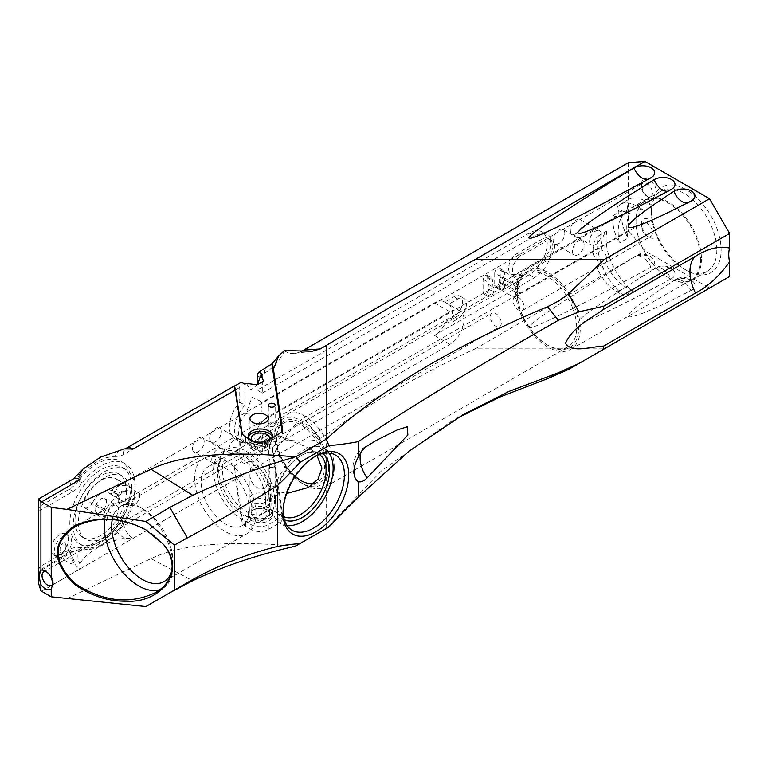 <?xml version="1.0" encoding="UTF-8"?>
<svg xmlns="http://www.w3.org/2000/svg" width="768" height="768" viewBox="0 0 768 768"><rect width="100%" height="100%" fill="white"/><g stroke="black" fill="none" stroke-linecap="round" stroke-linejoin="round"><path stroke-width="0.58" stroke-dasharray="3.84 2.88" d="M596.899 267.475L605.501 262.512A34.051 19.661 -120 0 0 625.766 287.002L632.899 291.12L624.298 296.083A45.677 26.371 60 0 1 598.378 235.93A34.051 19.661 -120 0 0 593.424 255.072A7.786 4.493 60 0 1 598.195 264.125A7.786 4.493 60 0 1 596.899 267.475A34.051 19.661 -120 0 0 617.165 291.965L624.298 296.083M598.378 235.93L606.979 230.957A34.051 19.661 -120 0 0 602.026 250.109L593.424 255.072M606.979 230.957A45.677 26.371 -120 0 0 632.899 291.12M605.501 262.512A7.786 4.493 -120 0 0 606.797 259.162A7.786 4.493 -120 0 0 602.026 250.109M644.525 210.528L653.126 205.565L645.466 201.149A34.051 19.661 -120 0 0 628.483 199.488A34.051 19.661 -120 0 0 625.642 201.802L617.04 206.765A7.786 4.493 60 0 1 618.835 212.486A7.786 4.493 60 0 1 617.222 216.058A7.786 4.493 60 0 1 613.171 215.568A34.051 19.661 -120 0 0 619.43 242.995A45.677 26.371 60 0 1 627.638 211.066A45.677 26.371 60 0 1 644.525 210.528L636.864 206.122A34.051 19.661 -120 0 0 619.882 204.451A34.051 19.661 -120 0 0 617.04 206.765M613.171 215.568L621.763 210.605A34.051 19.661 -120 0 0 628.032 238.022L619.43 242.995M621.763 210.605A7.786 4.493 -120 0 0 625.824 211.085A7.786 4.493 -120 0 0 627.437 207.523A7.786 4.493 -120 0 0 625.642 201.802M653.126 205.565A45.677 26.371 -120 0 0 636.24 206.093A45.677 26.371 -120 0 0 628.032 238.022M248.602 461.712C254.755 461.414 258.096 459.485 258.614 455.933L253.603 452.765L248.602 461.712L244.906 463.843L241.421 461.837A13.622 7.862 60 0 1 239.741 454.589L239.741 439.872A25.536 14.746 120 0 1 234.71 438.682L239.875 441.658A25.536 14.746 -60 0 1 244.906 405.168L244.906 384.163M260.227 436.013C262.291 438.922 261.61 441.446 258.163 443.578L256.138 444.058L246.432 442.31L250.838 448.435L257.261 443.453L260.227 436.013L262.31 434.813L262.31 453.802L258.614 455.933M268.128 449.328A19.949 11.52 -60 0 1 258.154 450.317A19.949 11.52 -60 0 1 255.091 434.333A19.949 11.52 -60 0 1 268.128 416.755L449.933 311.789A19.949 11.52 -60 0 1 459.898 310.81A19.949 11.52 -60 0 1 462.96 326.784A19.949 11.52 -60 0 1 449.933 344.362L268.128 449.328L258.163 443.578M245.933 413.664C250.886 414.643 255.946 414.317 261.101 412.704L262.147 404.746L260.045 400.954L251.904 397.267L245.933 413.664A19.949 11.52 120 0 0 242.669 441.379A19.949 11.52 120 0 0 246.432 442.31M262.31 374.112L262.31 393.101L257.155 390.125L529.152 233.088A25.536 14.746 120 0 1 541.92 231.821A25.536 14.746 120 0 1 545.837 252.288A25.536 14.746 120 0 1 529.152 274.79L257.155 431.827L257.155 444.547A13.622 7.862 -120 0 0 258.835 451.786L262.31 453.802M258.835 451.786L271.882 443.616L273.254 457.488L274.147 456.979C274.579 450.576 278.016 444.883 284.467 439.891L284.63 439.555A34.819 20.102 120 0 1 303.725 418.051L628.464 230.563L644.976 250.819L709.526 288.086L604.262 348.864L475.162 348.864C453.994 358.33 427.075 372.173 394.406 390.384C363.629 408.749 340.896 423.581 326.208 434.861L326.208 528.605L381.427 470.89L450.154 422.122L456.835 418.339M38.4 582.845L40.915 569.386L70.483 552.317A13.622 7.862 -120 0 0 80.112 569.002L79.882 563.856C85.93 552.48 104.515 541.757 124.214 538.262L133.114 538.397L235.526 479.27L234.25 465.984L241.987 517.037A12.163 7.018 0 0 0 245.501 521.395L251.098 524.621A12.163 7.018 0 0 0 268.301 524.621L278.87 518.515A12.163 7.018 0 0 0 282.432 513.552A12.163 7.018 0 0 0 282.384 512.938L271.882 443.616M234.25 465.984L241.421 461.837M269.328 483.514A3.408 1.968 0 0 0 268.33 484.896A3.408 1.968 0 0 0 270.432 486.72A3.408 1.968 0 0 0 274.147 486.288A3.408 1.968 0 0 0 275.146 484.896A3.408 1.968 0 0 0 273.043 483.082A3.408 1.968 0 0 0 269.328 483.514M252.643 502.042A9.197 5.309 180 0 1 249.955 498.288A9.197 5.309 180 0 1 259.142 492.979A9.197 5.309 180 0 1 268.339 498.288A9.197 5.309 180 0 1 265.651 502.042A9.197 5.309 180 0 1 252.643 502.042M251.75 510.701A12.211 7.046 180 0 1 265.056 509.174A12.211 7.046 180 0 1 272.592 515.683A12.211 7.046 180 0 1 269.021 520.666A12.211 7.046 180 0 1 255.715 522.192A12.211 7.046 180 0 1 248.17 515.683A12.211 7.046 180 0 1 251.75 510.701M246.355 383.328L250.771 390.144L257.501 384.605M262.31 393.101L534.307 236.064A25.536 14.746 -60 0 1 547.085 234.797A25.536 14.746 -60 0 1 550.992 255.264A25.536 14.746 -60 0 1 534.307 277.776L434.448 335.424A19.949 11.52 120 0 0 446.352 321.005L453.984 316.598A12.163 7.018 120 0 0 461.933 305.885A12.163 7.018 120 0 0 460.07 296.141A12.163 7.018 120 0 0 453.984 296.736L444.749 302.074A19.949 11.52 120 0 0 444.422 301.872A19.949 11.52 120 0 0 434.448 302.861L260.88 403.066M239.875 441.658A25.536 14.746 -60 0 0 244.906 442.848L244.906 463.843M542.189 239.059L517.219 253.478A12.163 7.018 120 0 0 509.27 264.202A12.163 7.018 120 0 0 511.133 273.946A12.163 7.018 120 0 0 517.219 273.341L542.189 258.922A12.163 7.018 120 0 0 550.138 248.208A12.163 7.018 120 0 0 548.266 238.464A12.163 7.018 120 0 0 542.189 239.059L546.038 241.286A12.163 7.018 -60 0 1 552.125 240.682A12.163 7.018 -60 0 1 553.987 250.435A12.163 7.018 -60 0 1 546.038 261.149L521.069 275.568A12.163 7.018 -60 0 1 514.982 276.173A12.163 7.018 -60 0 1 513.12 266.429A12.163 7.018 -60 0 1 521.069 255.706L546.038 241.286M487.565 276.758A3.158 1.824 120 0 0 486.902 275.309A3.158 1.824 120 0 0 484.474 276.163A3.158 1.824 120 0 0 483.091 279.341L483.091 292.253A3.888 2.246 120 0 0 483.898 294.029A3.888 2.246 120 0 0 486.893 292.992A3.888 2.246 120 0 0 488.592 289.075L487.565 276.758L492.374 279.542L493.411 291.85A3.888 2.246 -60 0 1 491.712 295.766A3.888 2.246 -60 0 1 488.707 296.813A3.888 2.246 -60 0 1 487.91 295.027L487.91 282.125A3.158 1.824 -60 0 1 489.283 278.938A3.158 1.824 -60 0 1 491.722 278.093A3.158 1.824 -60 0 1 492.374 279.542M494.717 273.226L494.717 285.542A3.888 2.246 120 0 0 495.523 287.318A3.888 2.246 120 0 0 498.518 286.272A3.888 2.246 120 0 0 500.218 282.365L500.218 270.048A3.888 2.246 120 0 0 499.411 268.262A3.888 2.246 120 0 0 496.416 269.309A3.888 2.246 120 0 0 494.717 273.226L499.536 276A3.888 2.246 -60 0 1 501.235 272.083A3.888 2.246 -60 0 1 504.23 271.046A3.888 2.246 -60 0 1 505.037 272.822L505.037 285.139A3.888 2.246 -60 0 1 503.338 289.056A3.888 2.246 -60 0 1 500.342 290.102A3.888 2.246 -60 0 1 499.536 288.317L499.536 276M729.6 276.499L709.526 288.086M628.464 162.643L628.464 230.563M653.059 223.094A10.829 6.25 -120 0 0 645.341 218.506A10.829 6.25 -120 0 0 641.453 223.958A10.829 6.25 -120 0 0 649.104 237.216A10.829 6.25 -120 0 0 656.659 234.154A49.306 28.464 -120 0 0 686.256 270.221A49.306 28.464 -120 0 0 721.123 250.099A49.306 28.464 -120 0 0 695.837 196.79A49.306 28.464 -120 0 0 656.659 191.606A10.829 6.25 -120 0 0 648.49 179.491A10.829 6.25 -120 0 0 641.453 184.234A10.829 6.25 -120 0 0 649.104 197.491A10.829 6.25 -120 0 0 653.059 198.509A49.306 28.464 -120 0 0 651.389 209.837A49.306 28.464 -120 0 0 653.059 223.094L656.659 234.154M650.938 267.13A14.592 8.083 -121.9 0 0 642.259 257.165A14.592 8.083 -121.9 0 0 634.954 256.454A14.592 8.083 -121.9 0 0 633.936 257.309L601.872 277.056C548.237 310.483 521.597 329.434 530.765 327.667C540.365 325.642 585.389 302.957 650.938 267.13A12.029 6.941 0 0 0 653.174 258.71A12.029 6.941 0 0 0 633.936 257.309M662.419 268.973A14.592 7.968 -122.5 0 0 655.114 268.253A14.592 7.968 -122.5 0 0 654.154 269.078L631.315 283.44C590.256 309.792 572.928 322.992 579.312 323.03C587.098 322.07 621.523 305.52 671.146 278.89A14.592 7.968 -122.5 0 0 662.419 268.973M671.146 278.89A12.029 6.941 0 0 0 673.469 270.432A12.029 6.941 0 0 0 654.154 269.078M682.07 280.685A14.592 7.709 -123.9 0 0 674.774 279.965A14.592 7.709 -123.9 0 0 673.939 280.704L660.835 289.334C606.538 325.526 622.272 326.131 690.922 290.506A14.592 7.709 -123.9 0 0 682.07 280.685M690.922 290.506A12.029 6.941 0 0 0 693.418 281.952A12.029 6.941 0 0 0 673.939 280.704M295.085 546.259C229.19 540.096 181.162 544.214 151.018 558.605L66.874 598.762M145.882 606.557L169.795 592.742M568.56 369.475L604.262 348.864M284.467 439.891C303.926 441.859 315.85 441.331 320.237 438.307L326.208 434.861M475.162 348.864L644.976 250.819M235.526 479.27L241.987 521.885A12.163 7.018 0 0 0 245.501 526.234L251.098 529.469A12.163 7.018 0 0 0 268.301 529.469L278.87 523.363A12.163 7.018 0 0 0 282.432 518.4A12.163 7.018 0 0 0 282.384 517.786L273.254 457.488M274.147 466.848A3.408 1.968 0 0 0 275.146 465.456A3.408 1.968 0 0 0 271.738 463.488A3.408 1.968 0 0 0 268.33 465.456A3.408 1.968 0 0 0 270.432 467.27A3.408 1.968 0 0 0 274.147 466.848M257.155 390.125L257.155 384.826M284.467 350.525L284.63 350.669A34.819 20.102 120 0 0 294.682 353.357A34.819 20.102 120 0 0 300.806 351.61M582.029 223.411A8.266 4.771 120 0 0 580.31 219.629A8.266 4.771 120 0 0 572.045 224.4A8.266 4.771 120 0 0 572.045 233.952A8.266 4.771 120 0 0 578.41 231.734A8.266 4.771 120 0 0 582.029 223.411M564.826 233.347A8.266 4.771 120 0 0 563.107 229.555A8.266 4.771 120 0 0 554.842 234.336A8.266 4.771 120 0 0 554.842 243.878A8.266 4.771 120 0 0 561.216 241.67A8.266 4.771 120 0 0 564.826 233.347M257.155 431.827L262.31 434.813M650.938 177.754A14.592 8.755 62 0 1 649.517 178.848A14.592 8.755 62 0 1 647.942 179.386M671.146 189.514A14.592 8.861 62.7 0 1 669.658 190.646A14.592 8.861 62.7 0 1 668.045 191.184M690.922 201.13A14.592 9.091 64.2 0 1 689.251 202.339A14.592 9.091 64.2 0 1 687.562 202.858M40.915 501.494C37.824 497.923 37.824 498.173 40.915 502.253L40.915 505.594A17.174 9.917 0 0 0 38.4 510.758M234.71 438.682A25.536 14.746 120 0 1 239.741 402.182L239.741 387.466A13.622 7.862 60 0 1 241.421 382.157M38.438 570.576A17.174 9.917 180 0 1 40.915 566.054L69.235 549.696A24.326 14.045 -60 0 1 78.499 547.478A48.499 28.003 120 0 0 123.715 512.832A48.499 28.003 120 0 0 121.238 461.443A48.499 28.003 120 0 0 78.499 480.758A24.326 14.045 -60 0 1 69.235 489.245L40.915 505.594M40.915 569.386L40.915 566.054M192.48 448.32A8.266 4.771 120 0 0 194.189 452.102A8.266 4.771 120 0 0 202.464 447.331A8.266 4.771 120 0 0 202.464 437.779A8.266 4.771 120 0 0 196.09 439.997A8.266 4.771 120 0 0 192.48 448.32M209.683 438.384A8.266 4.771 120 0 0 211.392 442.176A8.266 4.771 120 0 0 219.658 437.395A8.266 4.771 120 0 0 219.658 427.843A8.266 4.771 120 0 0 213.293 430.061A8.266 4.771 120 0 0 209.683 438.384M234.25 386.294L241.987 437.357A12.163 7.018 0 0 0 245.501 441.706L251.098 444.941A12.163 7.018 0 0 0 268.301 444.941L278.87 438.835A12.163 7.018 0 0 0 282.432 433.872A12.163 7.018 0 0 0 282.384 433.258L282.019 430.838M249.456 439.142A12.211 7.046 0 0 0 269.021 440.986A12.211 7.046 0 0 0 272.16 437.856M74.4 562.042L71.251 563.866L74.4 562.042L73.43 559.459L68.515 557.818L64.483 560.342L71.251 563.866M64.502 542.717L62.928 542.813C60.269 545.424 59.462 548.678 60.518 552.595C62.602 557.107 67.661 547.738 65.338 543.658L64.502 542.717M92.678 502.464A14.938 8.621 -60 0 1 108.24 492.701A14.938 8.621 -60 0 1 108.854 493.123A7.958 4.589 120 0 0 109.19 493.354A7.958 4.589 120 0 0 116.966 489.053A7.958 4.589 120 0 0 117.475 479.798A30.845 17.808 120 0 0 116.189 478.925A30.845 17.808 120 0 0 84.058 499.094A7.958 4.589 120 0 0 84.394 507.667A7.958 4.589 120 0 0 92.678 502.464L113.664 514.579A7.958 4.589 -60 0 1 106.493 520.138L105.581 515.962A48.653 28.09 60 0 1 114.288 504.019A48.653 28.09 60 0 1 138.605 506.429A48.653 28.09 60 0 1 173.011 566.006A48.653 28.09 60 0 1 162.931 588.278A48.653 28.09 60 0 1 159.898 589.642M104.774 519.427L103.786 516.998A7.958 4.589 -60 0 1 105.043 511.21A30.845 17.808 -60 0 1 128.179 489.974C123.744 490.061 120.182 491.597 117.475 494.554L110.64 490.608L119.28 485.558L127.834 485.645L129.84 486.941C134.026 490.925 137.011 492.691 138.806 492.25A7.958 4.589 -60 0 1 137.731 501.514A7.958 4.589 -60 0 1 130.176 505.469A7.958 4.589 -60 0 1 129.84 505.238A14.938 8.621 120 0 0 129.216 504.816A14.938 8.621 120 0 0 113.664 514.579M617.222 216.058L118.186 504.154L118.186 495.744L128.179 489.974M103.786 516.998L105.581 515.962M112.253 519.59A43.392 25.056 60 0 1 120.624 506.419A43.392 25.056 60 0 1 142.32 508.57A43.392 25.056 60 0 1 173.011 561.715L173.011 566.006M173.011 561.715A43.392 25.056 60 0 1 171.792 570.883M110.64 490.608A7.786 4.493 60 0 1 117.475 494.554M118.186 495.744A7.786 4.493 60 0 1 119.558 500.746A7.786 4.493 60 0 1 118.186 504.154M652.454 193.075A7.786 4.493 60 0 1 650.842 196.637A7.786 4.493 60 0 1 646.954 196.253A7.786 4.493 60 0 1 641.453 186.72A7.786 4.493 60 0 1 643.066 183.158A7.786 4.493 60 0 1 649.056 185.242A7.786 4.493 60 0 1 652.454 193.075M68.506 539.472A12.259 7.075 120 0 0 65.962 533.866A12.259 7.075 120 0 0 53.693 540.96A12.259 7.075 120 0 0 53.702 555.101A12.259 7.075 120 0 0 59.837 554.486A12.259 7.075 120 0 0 68.506 539.472M62.928 556.282A12.259 7.075 -60 0 1 56.803 556.886A12.259 7.075 -60 0 1 56.803 542.726A12.259 7.075 -60 0 1 69.062 535.651A12.259 7.075 -60 0 1 70.934 545.472A12.259 7.075 -60 0 1 62.928 556.282M106.512 502.32A8.122 4.694 120 0 0 104.832 498.595A8.122 4.694 120 0 0 98.573 500.774A8.122 4.694 120 0 0 95.021 508.954A8.122 4.694 120 0 0 96.71 512.669A8.122 4.694 120 0 0 102.97 510.49A8.122 4.694 120 0 0 106.512 502.32M107.059 515.904A8.122 4.694 120 0 0 108.749 519.619A8.122 4.694 120 0 0 116.87 514.934A8.122 4.694 120 0 0 116.87 505.546A8.122 4.694 120 0 0 110.611 507.725A8.122 4.694 120 0 0 107.059 515.904M126.566 490.742A36.49 21.062 -60 0 1 110.64 527.453A36.49 21.062 -60 0 1 82.522 537.235A36.49 21.062 -60 0 1 75.533 526.387A36.49 21.062 -60 0 1 88.464 486.557A36.49 21.062 -60 0 1 119.011 474.038A36.49 21.062 -60 0 1 126.566 490.742M130.013 492.72A36.49 21.062 -60 0 1 114.086 529.44A36.49 21.062 -60 0 1 85.968 539.222A36.49 21.062 -60 0 1 85.968 497.088A36.49 21.062 -60 0 1 122.448 476.026A36.49 21.062 -60 0 1 130.013 492.72M131.731 487.757A43.786 25.277 120 0 0 122.659 467.712A43.786 25.277 120 0 0 78.874 492.998A43.786 25.277 120 0 0 78.874 543.552A43.786 25.277 120 0 0 112.618 531.821A43.786 25.277 120 0 0 131.731 487.757M135.168 489.744A43.786 25.277 -60 0 1 116.054 533.808A43.786 25.277 -60 0 1 82.32 545.539A43.786 25.277 -60 0 1 82.32 494.976A43.786 25.277 -60 0 1 126.096 469.699A43.786 25.277 -60 0 1 135.168 489.744M38.438 511.392L73.018 491.424A24.326 14.045 120 0 0 82.282 482.947A48.499 28.003 -60 0 1 125.021 463.632A48.499 28.003 -60 0 1 127.498 515.021A48.499 28.003 -60 0 1 82.282 549.667A24.326 14.045 120 0 0 73.018 551.885L38.438 571.853M274.147 426.048A3.408 1.968 0 0 0 275.146 424.666A3.408 1.968 0 0 0 271.738 422.698A3.408 1.968 0 0 0 268.33 424.666A3.408 1.968 0 0 0 270.432 426.48A3.408 1.968 0 0 0 274.147 426.048M239.741 402.182L244.906 405.168M266.89 517.133A9.197 5.309 0 0 0 269.578 513.379A9.197 5.309 0 0 0 260.381 508.07A9.197 5.309 0 0 0 251.194 513.379A9.197 5.309 0 0 0 256.867 518.285A9.197 5.309 0 0 0 266.89 517.133M266.89 506.371L260.381 508.445L256.877 508.406L253.882 507.398L251.885 505.526L251.194 503.136L256.877 497.866L266.89 499.891L269.578 503.789L266.89 506.371M269.021 518.362A12.211 7.046 0 0 0 272.592 513.379A12.211 7.046 0 0 0 260.381 506.333A12.211 7.046 0 0 0 248.17 513.379A12.211 7.046 0 0 0 255.715 519.898A12.211 7.046 0 0 0 269.021 518.362M263.213 443.194L254.966 444.758L251.194 448.55L256.877 453.091L266.89 452.822L268.637 451.296L269.578 447.898L266.89 443.549L263.213 443.194C263.386 439.69 275.136 433.853 280.464 436.445L306.528 447.062L316.954 455.51M252.106 440.611A9.197 5.309 0 0 0 266.89 442.061A9.197 5.309 0 0 0 269.347 439.488M248.333 437.155A12.211 7.046 0 0 0 248.17 438.307A12.211 7.046 0 0 0 255.715 444.816A12.211 7.046 0 0 0 269.021 443.29A12.211 7.046 0 0 0 272.592 438.307A12.211 7.046 0 0 0 272.429 437.155M268.637 451.296L271.258 497.376L270.768 509.165L268.637 505.066M266.89 499.891L280.464 492.058A35.856 20.698 -60 0 1 266.89 500.63M280.464 492.058L286.627 493.498M283.565 516.566A35.856 20.698 -60 0 1 282.806 516.173A35.856 20.698 -60 0 1 275.386 499.757A35.856 20.698 -60 0 1 300.739 455.846A35.856 20.698 -60 0 1 318.662 454.07A35.856 20.698 -60 0 1 319.392 454.522M145.766 529.795C152.755 533.702 158.669 538.57 163.498 544.406L163.536 544.445M244.906 442.848L239.741 439.872M265.651 487.901C258.019 492.067 248.957 482.122 249.955 473.434C250.358 465.629 253.133 463.613 258.278 467.376C263.645 471.648 266.995 476.899 268.339 483.13L265.651 487.901M265.651 436.493L268.339 433.766C268.022 432.806 266.63 432.989 264.163 434.342C259.546 437.203 249.446 448.09 249.955 443.462L251.443 441.686L265.651 436.493M211.747 459.437A8.266 4.771 -60 0 1 215.357 451.114A8.266 4.771 -60 0 1 221.722 448.896A8.266 4.771 -60 0 1 221.722 458.448A8.266 4.771 -60 0 1 213.456 463.219A8.266 4.771 -60 0 1 211.747 459.437M584.093 244.464A8.266 4.771 120 0 0 582.374 240.682A8.266 4.771 120 0 0 574.109 245.453A8.266 4.771 120 0 0 574.109 255.005A8.266 4.771 120 0 0 580.474 252.787A8.266 4.771 120 0 0 584.093 244.464M228.941 449.51A8.266 4.771 -60 0 1 232.55 441.187A8.266 4.771 -60 0 1 238.925 438.97A8.266 4.771 -60 0 1 238.925 448.522A8.266 4.771 -60 0 1 230.659 453.293A8.266 4.771 -60 0 1 228.941 449.51M601.286 234.538A8.266 4.771 120 0 0 599.578 230.746A8.266 4.771 120 0 0 591.302 235.526A8.266 4.771 120 0 0 591.302 245.078A8.266 4.771 120 0 0 597.677 242.861A8.266 4.771 120 0 0 601.286 234.538M504.691 285.341A3.408 1.968 120 0 0 503.99 283.776A3.408 1.968 120 0 0 500.15 286.666A3.408 1.968 120 0 0 500.582 289.68A3.408 1.968 120 0 0 503.203 288.768A3.408 1.968 120 0 0 504.691 285.341M515.894 295.757L517.901 292.963L519.667 292.829L516.797 299.04L516.25 298.541L517.795 299.434L517.43 296.64L515.894 295.757A45.677 26.371 60 0 1 515.674 292.061L517.19 292.934L517.181 292.32L517.181 293.222A42.077 24.298 60 0 1 525.898 273.965A42.077 24.298 60 0 1 558.326 285.235A42.077 24.298 60 0 1 576.691 327.581A42.077 24.298 60 0 1 567.974 346.848A42.077 24.298 60 0 1 546.931 344.755A42.077 24.298 60 0 1 517.181 293.222M504.691 273.024A3.408 1.968 120 0 0 503.99 271.469A3.408 1.968 120 0 0 500.15 274.358A3.408 1.968 120 0 0 500.582 277.363A3.408 1.968 120 0 0 503.203 276.451A3.408 1.968 120 0 0 504.691 273.024M516.394 283.728L518.832 281.184L520.358 280.915L516.346 286.464L515.99 286.08L517.526 286.963L517.939 284.63L516.394 283.728A45.677 26.371 60 0 1 525.13 270.25A45.677 26.371 60 0 1 560.333 282.48A45.677 26.371 60 0 1 580.272 328.454A45.677 26.371 60 0 1 570.806 349.373A45.677 26.371 60 0 1 538.493 339.994A45.677 26.371 60 0 1 516.25 298.541M504.691 279.178A3.408 1.968 120 0 0 503.99 277.622A3.408 1.968 120 0 0 500.15 280.512A3.408 1.968 120 0 0 500.582 283.526A3.408 1.968 120 0 0 503.203 282.605A3.408 1.968 120 0 0 504.691 279.178M517.43 296.64A43.536 25.133 60 0 1 517.19 292.934L517.219 290.362L515.702 289.488L517.92 286.819L519.571 286.618L516.125 292.493L515.674 292.061M515.702 289.488A45.677 26.371 60 0 1 515.99 286.08M700.598 258.989A45.677 26.371 60 0 1 691.142 279.898A45.677 26.371 60 0 1 668.294 277.632A45.677 26.371 60 0 1 636 221.683A45.677 26.371 60 0 1 645.456 200.774A45.677 26.371 60 0 1 680.659 213.014A45.677 26.371 60 0 1 700.598 258.989M517.219 290.362A43.536 25.133 60 0 1 517.526 286.963M517.939 284.63A43.536 25.133 60 0 1 551.386 276.451A43.536 25.133 60 0 1 578.755 327.581A43.536 25.133 60 0 1 547.968 345.36A43.536 25.133 60 0 1 517.795 299.434M488.592 284.448L493.411 287.232M487.565 278.179L492.374 280.963M444.749 302.074L448.608 304.301L457.843 298.963A12.163 7.018 -60 0 1 463.92 298.358A12.163 7.018 -60 0 1 465.782 308.102A12.163 7.018 -60 0 1 457.843 318.826L450.202 323.232L446.352 321.005M448.608 304.301A19.949 11.52 -60 0 1 450.202 323.232M46.55 571.891A7.786 4.493 60 0 1 47.539 572.352A7.786 4.493 60 0 1 53.04 581.885L53.04 583.555M53.04 581.885A7.786 4.493 60 0 1 52.992 582.653M501.312 323.078A7.786 4.493 60 0 1 499.699 326.64A7.786 4.493 60 0 1 491.914 322.147A7.786 4.493 60 0 1 491.914 313.162A7.786 4.493 60 0 1 497.914 315.245A7.786 4.493 60 0 1 501.312 323.078M652.454 232.8A7.786 4.493 60 0 1 650.842 236.362A7.786 4.493 60 0 1 646.954 235.978A7.786 4.493 60 0 1 641.453 226.445A7.786 4.493 60 0 1 643.066 222.883A7.786 4.493 60 0 1 649.056 224.966A7.786 4.493 60 0 1 652.454 232.8M524.093 306.912A7.786 4.493 60 0 1 522.48 310.474A7.786 4.493 60 0 1 514.694 305.981A7.786 4.493 60 0 1 514.694 296.986A7.786 4.493 60 0 1 520.694 299.078A7.786 4.493 60 0 1 524.093 306.912M716.822 250.099A46.262 26.707 60 0 1 707.242 271.277A46.262 26.707 60 0 1 684.106 268.982A46.262 26.707 60 0 1 651.389 212.323A46.262 26.707 60 0 1 660.97 191.146A46.262 26.707 60 0 1 696.624 203.539A46.262 26.707 60 0 1 716.822 250.099M653.059 198.509L656.659 191.606M270.634 497.731A34.051 19.661 60 0 1 263.587 513.322A34.051 19.661 60 0 1 229.526 493.661A34.051 19.661 60 0 1 229.526 454.339A34.051 19.661 60 0 1 255.773 463.459A34.051 19.661 60 0 1 270.634 497.731M295.104 476.477A34.051 19.661 60 0 1 276.557 438.701A34.051 19.661 60 0 1 283.603 423.11A34.051 19.661 60 0 1 309.85 432.24A34.051 19.661 60 0 1 324.71 466.512A34.051 19.661 60 0 1 317.664 482.093A34.051 19.661 60 0 1 314.026 483.446M283.056 511.536A43.392 25.056 -60 0 1 283.037 510.326A43.392 25.056 -60 0 1 313.718 457.181A43.392 25.056 -60 0 1 314.774 456.595M287.136 525.658A43.392 25.056 -60 0 1 280.762 523.69A43.392 25.056 -60 0 1 280.762 473.587A43.392 25.056 -60 0 1 324.154 448.531A43.392 25.056 -60 0 1 329.04 453.072M284.342 519.802A38.285 22.109 -60 0 1 275.386 501.744A38.285 22.109 -60 0 1 302.458 454.848A38.285 22.109 -60 0 1 322.579 453.581M255.984 513.821A43.392 25.056 60 0 1 246.989 533.683A43.392 25.056 60 0 1 203.597 508.627A43.392 25.056 60 0 1 203.597 458.515A43.392 25.056 60 0 1 237.043 470.141A43.392 25.056 60 0 1 255.984 513.821M249.379 510A34.051 19.661 60 0 1 242.323 525.59A34.051 19.661 60 0 1 208.272 505.93A34.051 19.661 60 0 1 208.272 466.608A34.051 19.661 60 0 1 234.509 475.728A34.051 19.661 60 0 1 249.379 510M265.68 500.592A34.051 19.661 60 0 1 258.634 516.182A34.051 19.661 60 0 1 224.573 496.522A34.051 19.661 60 0 1 224.573 457.19A34.051 19.661 60 0 1 250.819 466.32A34.051 19.661 60 0 1 265.68 500.592M269.674 502.896A39.696 22.915 60 0 1 261.446 521.069A39.696 22.915 60 0 1 221.75 498.144A39.696 22.915 60 0 1 221.75 452.304A39.696 22.915 60 0 1 252.346 462.941A39.696 22.915 60 0 1 269.674 502.896M274.627 500.035A39.696 22.915 60 0 1 266.4 518.208A39.696 22.915 60 0 1 226.704 495.283A39.696 22.915 60 0 1 226.704 449.443A39.696 22.915 60 0 1 257.299 460.08A39.696 22.915 60 0 1 274.627 500.035M295.219 476.314A35.51 20.506 60 0 1 276.557 437.51A35.51 20.506 60 0 1 301.661 423.014A35.51 20.506 60 0 1 326.774 466.512A35.51 20.506 60 0 1 301.661 481.008A35.51 20.506 60 0 1 301.142 480.701M328.589 467.549A38.074 21.984 60 0 1 301.661 483.091A38.074 21.984 60 0 1 274.742 436.464A38.074 21.984 60 0 1 301.661 420.922A38.074 21.984 60 0 1 328.589 467.549M334.253 467.549A42.077 24.298 60 0 1 325.536 486.816A42.077 24.298 60 0 1 304.493 484.733A42.077 24.298 60 0 1 274.742 433.2A42.077 24.298 60 0 1 283.459 413.933A42.077 24.298 60 0 1 315.878 425.203A42.077 24.298 60 0 1 334.253 467.549M701.424 258.989A46.262 26.707 60 0 1 691.843 280.166A46.262 26.707 60 0 1 668.707 277.872A46.262 26.707 60 0 1 636 221.213A46.262 26.707 60 0 1 645.581 200.026A46.262 26.707 60 0 1 681.235 212.429A46.262 26.707 60 0 1 701.424 258.989M296.006 546.038L326.208 528.605M617.165 291.965L625.766 287.002M636.864 206.122L645.466 201.149M261.101 412.704L268.128 416.755M434.448 302.861L449.933 311.789M367.066 446.054A24.326 14.045 -120 0 0 365.136 446.861A24.326 14.045 -120 0 0 360.845 452.63M151.018 558.605L192.72 580.694M124.214 538.262A13.622 2.918 -141.1 0 1 114.941 529.277A51.082 29.491 -60 0 1 79.037 550.003A13.622 10.733 -85.2 0 0 79.882 563.856M114.941 529.277A24.326 14.045 -60 0 1 123.485 521.712A13.622 7.862 -120 0 0 133.114 538.397M320.237 438.307L303.725 418.051M257.155 444.547L264.509 440.294A13.622 7.862 -120 0 0 266.189 447.542M273.082 456.288A13.622 7.862 -120 0 0 274.147 456.979M123.485 521.712L239.741 454.589M264.509 440.294A37.056 21.389 -60 0 1 284.63 439.555M70.483 552.317A24.326 14.045 -60 0 1 79.037 550.003M41.597 591.235L80.112 569.002M282.384 517.786L282.384 512.938M241.987 521.885L241.987 517.037M245.501 526.234L245.501 521.395M251.098 529.469L251.098 524.621M268.301 529.469L268.301 524.621M278.87 523.363L278.87 518.515M284.63 350.669A37.056 21.389 -60 0 1 264.509 373.162L257.155 377.414M78.067 474.624A13.622 2.918 38.9 0 0 79.037 477.619A24.326 14.045 -60 0 1 70.483 485.184A13.622 7.862 60 0 1 73.306 478.944M70.483 485.184L40.915 502.253M264.509 373.162A13.622 7.862 60 0 1 266.189 367.853M239.741 387.466L123.485 454.579A13.622 7.862 60 0 1 126.307 448.349M123.485 454.579A24.326 14.045 -60 0 1 114.941 456.893A13.622 10.733 94.8 0 1 124.214 448.886M79.037 477.619A51.082 29.491 -60 0 1 114.941 456.893M241.987 432.509L241.987 437.357M282.384 429.638L282.384 433.258M108.854 493.123L129.84 505.238M117.475 479.798L129.84 486.941M84.058 499.094L105.043 511.21M69.235 549.696L73.018 551.885M69.235 489.245L73.018 491.424M78.499 480.758L82.282 482.947M78.499 547.478L82.282 549.667M245.501 436.867L245.501 441.706M251.098 440.093L251.098 444.941M268.301 440.093L268.301 444.941M278.87 433.987L278.87 438.835M266.89 443.549A35.856 20.698 -60 0 1 280.464 436.445M500.218 282.365L505.037 285.139M500.218 270.048L505.037 272.822M494.717 285.542L499.536 288.317M488.592 289.075L493.411 291.85M483.091 279.341L487.91 282.125M483.091 292.253L487.91 295.027M453.984 296.736L457.843 298.963M453.984 316.598L457.843 318.826M517.219 273.341L521.069 275.568M542.189 258.922L546.038 261.149M517.219 253.478L521.069 255.706M434.448 335.424L449.933 344.362M529.152 233.088L534.307 236.064M529.152 274.79L534.307 277.776M619.882 204.451L628.483 199.488M256.138 444.058L257.261 443.453M242.669 441.379L258.154 450.317M262.157 404.746L260.054 400.954M376.627 440.227L365.136 446.861A24.326 24.326 0 0 0 355.075 477.821M653.174 258.71A14.592 14.592 0 0 0 634.954 256.445L601.872 277.056M673.469 270.432A14.592 14.592 0 0 0 655.114 268.253L631.315 283.44M693.418 281.952A14.592 14.592 0 0 0 674.765 279.965L660.835 289.334M450.154 422.122L463.133 414.634M275.146 484.896L275.146 465.456M268.33 484.896L268.33 465.456M282.432 513.552L282.432 518.4M609.149 200.314L649.517 178.848A14.592 14.592 0 0 0 653.174 176.093M638.582 206.688L669.658 190.646A14.592 14.592 0 0 0 673.469 187.805M668.064 212.563L689.251 202.339A14.592 14.592 0 0 0 693.418 199.325M312.134 351.245L294.682 353.357M60.518 552.595L64.483 560.342M65.338 543.658L73.43 559.45M108.24 492.701L129.216 504.816M109.19 493.354L130.176 505.469M116.189 478.925L127.834 485.645M84.394 507.667L104.602 519.341M142.32 508.57L138.605 506.429M625.824 211.085L650.842 196.637M119.28 485.558L643.066 183.158M53.702 555.101L56.803 556.886M65.962 533.866L69.062 535.651M96.71 512.669L108.749 519.619M104.832 498.595L116.87 505.546M82.522 537.235L85.968 539.222M119.011 474.038L122.448 476.026M78.874 543.552L82.32 545.539M122.659 467.712L126.096 469.699M121.238 461.443L125.021 463.632M275.146 424.666L275.146 405.216M268.33 424.666L268.33 405.216M282.432 429.024L282.432 433.872M269.578 513.379L269.578 503.789M251.194 513.379L251.194 503.136M272.592 515.683L272.592 513.379M248.17 515.683L248.17 513.379M269.578 447.898L269.578 438.307M251.194 448.55L251.194 438.307M272.592 438.307L272.592 436.003M248.17 438.307L248.17 436.003M318.662 454.07L306.528 447.062M282.806 516.173L270.682 509.165M155.482 592.579L162.931 588.278M75.696 526.291L114.288 504.019M268.339 498.288L268.339 483.13M249.955 498.288L249.955 473.434M268.339 433.766L268.339 418.608M249.955 443.462L249.955 418.608M221.722 448.896L202.464 437.779M213.456 463.219L194.189 452.102M554.842 243.878L574.109 255.005M563.107 229.555L582.374 240.682M238.925 438.97L219.658 427.843M230.659 453.293L211.392 442.176M572.045 233.952L591.302 245.078M580.31 219.629L599.578 230.746M519.667 292.838L503.99 283.776M516.797 299.04L500.582 289.68M520.358 280.915L503.99 271.469M516.346 286.464L500.582 277.363M519.571 286.618L503.99 277.622M516.125 292.493L500.582 283.526M570.806 349.373L691.142 279.898M525.13 270.25L627.638 211.066M636.24 206.093L645.456 200.774M499.411 268.262L504.23 271.046M495.523 287.318L500.342 290.102M486.902 275.309L491.722 278.093M483.898 294.029L488.707 296.813M460.07 296.141L463.92 298.358M548.266 238.464L552.125 240.682M511.133 273.946L514.982 276.173M444.422 301.872L459.898 310.81M541.92 231.821L547.085 234.797M47.539 572.352L45.389 571.114M51.427 585.456L499.699 326.64M43.642 571.968L491.914 313.162M646.954 235.978L649.104 237.216M641.453 226.445L641.453 223.958M522.48 310.474L650.842 236.362M514.694 296.986L643.066 222.883M684.106 268.982L686.256 270.221M651.389 212.323L651.389 209.837M646.954 196.253L649.104 197.491M641.453 186.72L641.453 184.234M263.587 513.322L270.768 509.165M308.342 487.478L317.664 482.093M229.526 454.339L251.443 441.677M264.163 434.333L283.603 423.11M283.037 510.326L283.037 512.813M313.718 457.181L315.869 455.942M335.414 455.03L324.154 448.531M292.022 530.198L280.762 523.69M275.386 499.757L275.386 501.744M300.739 455.846L302.458 454.848M164.016 581.587L246.989 533.683M120.624 506.419L203.597 458.515M242.323 525.59L258.634 516.182M208.272 466.608L224.573 457.19M261.446 521.069L266.4 518.208M221.75 452.304L226.704 449.443M300.634 480.413L301.661 481.008M276.557 438.701L276.557 437.51M301.661 483.091L304.493 484.733M274.742 436.464L274.742 433.2M325.536 486.816L567.974 346.848M283.459 413.933L525.898 273.965M546.931 344.755L547.968 345.36M691.843 280.166L707.242 271.277M645.581 200.026L660.97 191.146"/><path stroke-width="1.15" d="M257.501 384.605L260.861 374.957L263.53 381.014L257.107 384.874L246.355 383.328L244.906 384.163L241.421 382.157L234.653 386.064M260.861 374.957L262.31 374.112L258.835 372.106A13.622 7.862 -120 0 0 257.155 377.414L257.155 384.826M367.066 446.054L376.627 440.227L397.056 429.974L407.232 426.806L407.875 434.957L367.066 477.984C363.84 481.181 360.96 482.41 358.426 481.67A21.341 12.317 -60 0 1 355.075 477.821A21.341 12.317 -60 0 1 358.426 456.912C360.96 451.805 363.84 448.195 367.066 446.054M358.426 456.912L358.426 441.61A519.84 300.134 -60 0 1 328.934 445.603L326.208 439.229L326.208 345.485L320.237 348.931L312.134 351.245L284.467 350.525L278.544 356.016L274.147 367.603L273.254 368.122L282.384 428.41A12.163 7.018 180 0 1 282.432 429.024A12.163 7.018 180 0 1 278.87 433.987L268.301 440.093A12.163 7.018 180 0 1 251.098 440.093L245.501 436.867A12.163 7.018 180 0 1 241.987 432.509L235.526 389.894L133.114 449.021L124.214 448.886L100.694 457.066L82.723 469.277L79.882 474.48L80.112 479.626L41.597 501.859A13.622 7.862 -120 0 0 40.915 501.494C37.824 497.923 37.824 498.173 40.915 502.253M603.696 306.173L603.696 309.293L695.453 256.31C708.086 248.448 719.472 245.702 729.6 248.083L729.6 233.482L603.696 306.173L578.966 311.837L558.403 320.275C477.763 366.211 414.902 403.958 358.426 441.61M729.6 248.083A29.923 17.28 -120 0 0 729.6 261.907C719.472 275.981 708.086 286.387 695.453 293.098L603.696 346.07C589.718 346.771 572.448 353.299 565.44 343.411C572.448 327.389 589.718 319.363 603.696 309.293M603.696 346.07L603.696 349.19L729.6 276.499L729.6 261.907M326.208 528.605L328.934 527.03A519.84 300.134 -60 0 1 358.426 496.973L408.624 451.498L463.133 414.643L508.8 391.488L558.403 372.72L578.966 363.466L603.696 349.19M358.426 496.973L358.426 481.67M300.806 351.61A34.819 20.102 120 0 0 303.725 350.122L628.464 162.643L644.976 161.443L475.162 259.488L604.262 259.488L568.56 293.818L558.912 300.864L547.507 306.73C452.64 346.608 378.874 390.778 326.208 439.229L296.006 456.662L300.182 462.202A367.046 211.91 -60 0 1 277.584 485.491C245.414 505.488 215.347 522.95 187.373 537.888L174.384 545.098L145.882 521.472L66.874 509.386L151.018 469.238C181.162 454.838 229.19 450.72 295.085 456.893C257.376 468.038 223.248 480.835 192.72 495.283L169.795 507.437L145.882 521.472M604.262 259.488L709.526 198.72L644.976 161.443M709.526 198.72L729.6 233.482M82.723 469.277L73.306 478.944L38.419 499.085L38.4 510.758A17.174 9.917 0 0 0 38.438 511.392L38.438 571.853A17.174 9.917 180 0 1 38.4 571.21L38.4 582.845L40.915 590.803A13.622 7.862 -120 0 0 41.597 591.235L51.235 596.794L145.882 606.557L187.373 582.595L169.795 592.742L192.72 580.694C223.248 566.256 257.366 554.774 295.085 546.259L328.934 527.03M456.835 418.339L500.65 396.72L547.507 378.701L568.56 369.475L578.966 363.466L568.56 369.475M169.795 592.742L187.373 582.595C215.347 566.381 245.414 554.323 277.584 546.432A367.046 211.91 -60 0 1 300.182 543.629M174.384 590.093L174.384 545.098M51.235 596.794L51.235 589.027L53.04 583.555L51.235 577.622L51.235 507.418L66.874 509.386M57.533 552.902C55.795 561.062 67.258 581.453 81.091 588.499C95.318 597.235 110.582 601.469 126.893 601.21C160.493 603.091 187.334 571.373 163.536 544.445L146.16 530.016C124.128 518.237 102.442 515.971 81.091 523.229C67.258 526.8 55.786 544.301 57.533 552.902L58.358 552.758C57.85 543.466 63.418 534.758 75.053 526.666C97.334 515.942 120.912 516.989 145.766 529.795L146.16 530.016M277.584 485.491L277.584 546.432M647.942 179.386A14.592 8.755 62 0 1 642.259 178.099A14.592 8.755 62 0 1 633.936 167.942A12.029 6.941 180 0 1 649.776 167.117A12.029 6.941 180 0 1 653.174 176.093A12.029 6.941 180 0 1 650.938 177.754L609.149 200.314C554.611 229.306 524.861 242.957 529.354 236.928C534.278 230.65 573.264 204.931 633.936 167.942M668.045 191.184A14.592 8.861 62.7 0 1 662.419 189.888A14.592 8.861 62.7 0 1 654.154 179.702A12.029 6.941 180 0 1 670.032 178.81A12.029 6.941 180 0 1 673.469 187.805A12.029 6.941 180 0 1 671.146 189.514L638.582 206.688C596.515 228.288 576.288 236.822 577.891 232.301C582.509 226.051 607.93 208.522 654.154 179.702M687.562 202.858A14.592 9.091 64.2 0 1 682.07 201.562A14.592 9.091 64.2 0 1 673.939 191.328A12.029 6.941 180 0 1 689.885 190.291A12.029 6.941 180 0 1 693.418 199.325A12.029 6.941 180 0 1 690.922 201.13L668.064 212.563C612.538 239.606 615.504 228.883 673.939 191.328M295.085 456.893L296.006 456.662M51.235 507.418L41.597 501.859M326.208 345.485L393.101 305.443L475.162 259.488M300.182 462.202L328.934 445.603M348.71 474.902A46.435 26.813 -60 0 1 315.869 531.773A46.435 26.813 -60 0 1 283.037 512.813A46.435 26.813 -60 0 1 315.869 455.942A46.435 26.813 -60 0 1 348.71 474.902M273.254 368.122L273.082 367.056C272.602 364.003 272.198 362.966 271.882 363.926L258.835 372.106M125.107 448.886L234.432 385.92L235.526 389.894M278.544 356.016L271.882 363.926L282.019 430.838M51.235 589.027A10.829 6.25 60 0 1 40.915 584.544L40.915 590.803M40.915 584.544C38.842 577.344 38.842 572.563 40.915 570.202A10.829 6.25 60 0 1 45.389 571.114A10.829 6.25 60 0 1 51.235 577.622M40.915 501.494L40.915 570.202M38.4 571.21A17.174 9.917 180 0 1 38.438 570.576M272.16 437.856A12.211 7.046 0 0 0 272.592 436.003A12.211 7.046 0 0 0 265.056 429.485A12.211 7.046 0 0 0 251.75 431.021A12.211 7.046 0 0 0 248.17 436.003A12.211 7.046 0 0 0 249.456 439.142M252.643 422.362A9.197 5.309 0 0 0 265.651 422.362A9.197 5.309 0 0 0 268.339 418.608A9.197 5.309 0 0 0 259.142 413.299A9.197 5.309 0 0 0 249.955 418.608A9.197 5.309 0 0 0 252.643 422.362M269.328 403.824A3.408 1.968 180 0 1 273.043 403.402A3.408 1.968 180 0 1 275.146 405.216A3.408 1.968 180 0 1 274.147 406.608A3.408 1.968 180 0 1 270.432 407.03A3.408 1.968 180 0 1 268.33 405.216A3.408 1.968 180 0 1 269.328 403.824M106.358 519.322L106.493 520.138L104.582 519.322M171.792 570.883A43.392 25.056 60 0 1 164.016 581.587A43.392 25.056 60 0 1 127.805 566.842A43.392 25.056 60 0 1 112.253 519.59M159.898 589.642A48.653 28.09 60 0 1 120.845 569.904A48.653 28.09 60 0 1 104.774 519.427M269.347 439.488A9.197 5.309 0 0 0 269.578 438.307A9.197 5.309 0 0 0 260.381 432.998A9.197 5.309 0 0 0 251.194 438.307A9.197 5.309 0 0 0 252.106 440.611M272.429 437.155A12.211 7.046 0 0 0 260.381 431.251A12.211 7.046 0 0 0 248.333 437.155M286.627 493.498L308.342 487.478L318.096 479.088L321.965 468.096L316.954 455.51M319.392 454.522A35.856 20.698 -60 0 1 326.093 470.477A35.856 20.698 -60 0 1 310.915 506.045A35.856 20.698 -60 0 1 283.565 516.566M163.517 544.426C169.133 551.357 172.003 558.71 172.138 566.506C171.629 577.824 166.07 586.522 155.472 592.579C131.904 603.792 107.299 602.141 81.658 587.626C67.968 580.762 56.63 560.784 58.358 552.758M52.992 582.653A7.786 4.493 60 0 1 51.427 585.456A7.786 4.493 60 0 1 43.642 580.954A7.786 4.493 60 0 1 43.642 571.968A7.786 4.493 60 0 1 46.55 571.891M314.026 483.446A34.051 19.661 60 0 1 300.634 480.413A34.051 19.661 60 0 1 295.104 476.477M314.774 456.595A43.392 25.056 -60 0 1 335.414 455.03A43.392 25.056 -60 0 1 344.41 474.902A43.392 25.056 -60 0 1 325.469 518.573A43.392 25.056 -60 0 1 292.022 530.198A43.392 25.056 -60 0 1 283.056 511.536M329.04 453.072A43.392 25.056 -60 0 1 333.139 468.394A43.392 25.056 -60 0 1 287.136 525.658M322.579 453.581A38.285 22.109 -60 0 1 329.53 470.477A38.285 22.109 -60 0 1 313.469 508.31A38.285 22.109 -60 0 1 284.342 519.802M301.142 480.701A35.51 20.506 60 0 1 295.219 476.314M360.845 452.63A24.326 14.045 -120 0 0 367.066 477.984M695.453 256.31A36.49 21.062 -120 0 0 695.453 293.098M547.507 378.701L558.403 372.72M151.018 469.238L192.72 495.283M169.795 507.437L187.373 537.888M568.56 293.818L578.966 311.837M547.507 306.73L558.403 320.275M73.306 478.944A13.622 7.862 60 0 1 80.112 479.626M78.067 474.624A13.622 2.918 38.9 0 1 79.882 474.48M273.082 367.056A13.622 7.862 60 0 1 274.147 367.603M126.307 448.349A13.622 7.862 60 0 1 133.114 449.021M282.384 428.41L282.384 429.638M320.237 348.931L303.725 350.122M74.995 526.694L75.696 526.291"/></g></svg>
